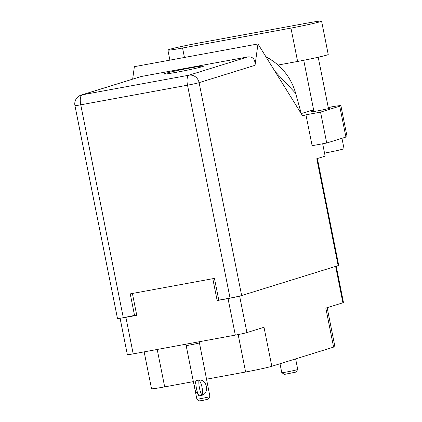 <?xml version="1.0" encoding="UTF-8"?>
<svg xmlns="http://www.w3.org/2000/svg" width="422" height="422" viewBox="0 0 422 422"><rect width="100%" height="100%" fill="white"/><g stroke="black" fill="none" stroke-linecap="round" stroke-linejoin="round"><path stroke-width="0.63" d="M120.581 318.167A9.178 0.369 -11.3 0 0 125.893 317.333L136.76 315.339L132.392 293.469M125.893 317.333L133.194 353.879L235.334 335.11L228.033 298.565A9.178 0.369 -11.3 0 0 238.557 296.328M212.793 278.694L217.166 300.564L228.033 298.565M239.633 296.075L246.928 332.578L264.014 327.277L271.81 366.285L333.612 347.111L325.816 308.097L342.907 302.796L335.627 266.382M327.15 307.685L334.915 346.541A20.72 0.833 168.7 0 1 333.612 347.111M271.81 366.285A20.72 0.833 168.7 0 1 245.63 372.004L206.469 379.199M193.366 381.604L164.68 386.879A20.72 0.833 168.7 0 1 151.524 388.715L144.16 351.864M217.166 300.564L218.765 300.063M136.702 315.039A11.099 0.443 168.7 0 1 136.106 315.144M336.218 266.203L343.482 302.548A9.178 0.369 168.7 0 1 342.907 302.796M133.194 353.879A9.178 0.369 168.7 0 1 127.37 354.691L120.085 318.246M246.928 332.578A9.178 0.369 168.7 0 1 235.334 335.11M278.045 65.051L297.61 61.454A23.089 0.928 -11.3 0 0 326.781 55.082A23.089 0.928 -11.3 0 0 328.232 54.454L321.569 21.1A23.089 0.928 -11.3 0 0 306.91 23.147L198.525 43.065A23.089 0.928 -11.3 0 0 167.898 50.065A23.089 0.928 -11.3 0 0 182.562 48.018L290.948 28.1A23.089 0.928 -11.3 0 0 320.113 21.733A23.089 0.928 -11.3 0 0 321.569 21.1M341.952 138.289L344.025 148.649A14.802 0.596 168.7 0 1 343.091 149.056A14.802 0.596 168.7 0 1 324.544 153.112M313.857 110.981A9.843 0.396 -11.3 0 0 312.132 111.445A9.843 0.396 -11.3 0 0 311.515 111.714A9.843 0.396 -11.3 0 0 319.475 110.522A9.843 0.396 -11.3 0 0 330.199 108.127A9.843 0.396 -11.3 0 0 330.816 107.858A9.843 0.396 -11.3 0 0 328.369 108.085M165.086 73.486A20.351 0.818 -11.3 0 0 163.805 74.045A20.351 0.818 -11.3 0 0 180.263 71.571A20.351 0.818 -11.3 0 0 202.433 66.623A20.351 0.818 -11.3 0 0 203.715 66.069A20.351 0.818 -11.3 0 0 187.257 68.538A20.351 0.818 -11.3 0 0 165.086 73.486M340.892 105.669L347.063 136.559A18.499 0.744 168.7 0 1 345.903 137.066L339.731 106.175A18.499 0.744 -11.3 0 0 340.892 105.669A18.499 0.744 -11.3 0 0 329.144 107.309L328.247 107.478M326.718 143.016L312.116 145.701L305.945 114.81L320.546 112.131L326.718 143.016L345.903 137.066M305.945 114.81L302.59 115.855L257.974 43.957L134.375 66.671L132.661 79.099M257.974 43.957L255.03 65.31L199.11 82.659L241.648 295.542L338.138 265.607L316.785 158.73L325.146 156.135L322.677 143.76M320.546 112.131L339.731 106.175M301.271 113.576L310.281 110.78L313.694 110.153M317.376 158.545L338.718 265.354A9.178 0.369 168.7 0 1 338.138 265.607M241.648 295.542A9.178 0.369 168.7 0 1 230.053 298.074L187.516 85.191L80.76 104.809L123.298 317.692L136.686 314.965M134.571 315.619L130.224 293.87L214.434 278.393L218.781 300.147L230.053 298.074M123.298 317.692A9.178 0.369 168.7 0 1 117.474 318.504L74.937 105.621A9.178 0.369 168.7 0 0 80.76 104.809A9.178 3.302 -100.4 0 1 82.137 94.834L188.892 75.216L247.983 56.88C252.973 56.585 255.326 59.391 255.03 65.31M141.228 76.498L82.137 94.834A9.178 8.556 -107.2 0 0 81.214 95.061L141.228 76.498L247.983 56.88M266.092 57.039A55.498 51.737 72.8 0 1 295.658 93.331L301.345 113.85M274.896 71.228L295.658 93.331M265.849 56.648A44.99 41.942 72.8 0 1 270.755 59.629M199.21 341.746L209.934 396.543A6.662 0.269 168.7 0 1 209.929 396.553A6.662 0.269 168.7 0 1 201.099 398.563A6.662 0.269 168.7 0 1 196.879 399.165A6.662 0.269 168.7 0 1 196.868 399.154L195.17 390.645M198.941 395.789L195.106 390.318L194.4 386.784L195.935 380.676A11.916 4.283 79.6 0 0 198.962 395.825L201.568 395.409M196.357 380.528L199.031 380.085A9.178 3.302 -100.4 0 1 202.059 395.245C209.692 393.009 206.907 379.04 199.031 380.085L196.045 380.633M209.929 396.553L208.188 399.159L202.302 400.499L199.485 400.9L196.879 399.165M201.632 395.388L201.953 395.277A11.916 4.283 -100.4 0 1 198.926 380.122M297.747 369.456A8.139 0.327 168.7 0 1 297.742 369.472A8.139 0.327 168.7 0 1 286.949 371.924A8.139 0.327 168.7 0 1 281.791 372.658A8.139 0.327 168.7 0 1 281.78 372.647L284.396 374.398L296.001 372.077L297.742 369.472L295.632 358.89M245.63 372.004L238.15 334.572M157.206 349.463L164.68 386.879M297.61 61.454L290.948 28.1M199.11 82.659A9.178 8.556 -107.2 0 0 188.892 75.216A9.178 3.302 -100.4 0 0 187.516 85.191A9.178 0.369 -11.3 0 0 199.11 82.659M184.451 57.471L182.562 48.018M199.21 342.886A6.662 0.269 168.7 0 1 190.38 344.906A6.662 0.269 168.7 0 1 186.149 345.497L194.336 386.462M318.214 57.244L328.474 108.591M81.214 95.061A9.178 9.178 0 0 0 74.937 105.621M303.729 60.293L313.957 111.492M169.913 60.14L167.898 50.065M185.575 344.252L186.149 345.497M280.002 363.743L281.78 372.647"/></g></svg>
